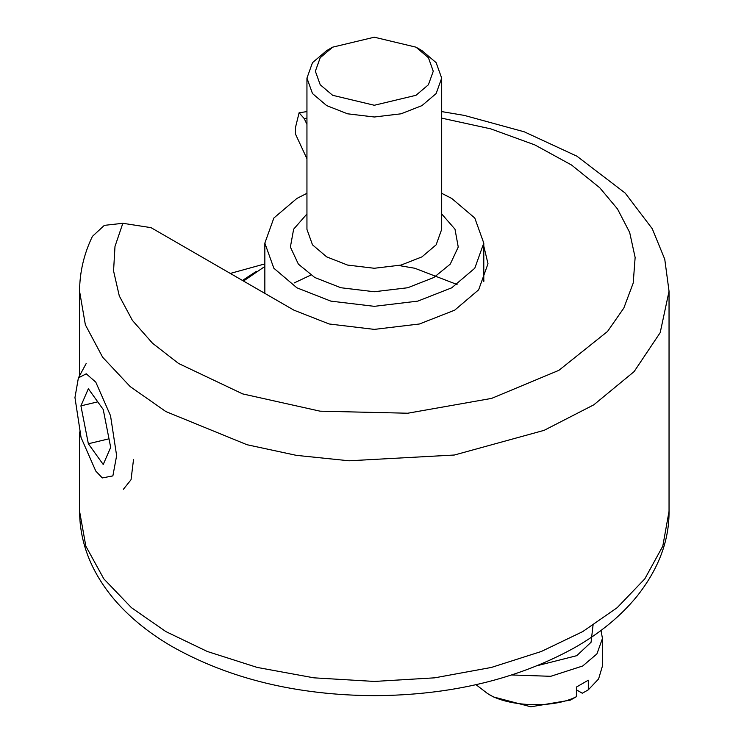 <?xml version="1.0" encoding="UTF-8"?>
<svg xmlns="http://www.w3.org/2000/svg" width="744" height="744" viewBox="0 0 744 744"><rect width="100%" height="100%" fill="white"/><g stroke="black" fill="none" stroke-linecap="round" stroke-linejoin="round"><path stroke-width="1.12" d="M230.296 273.429L264.845 263.906M306.947 158.77L295.526 134.162L295.526 127.289L299.088 112.818L304.24 118.566L306.947 124.397M483.786 246.059L487.999 263.748L478.643 289.816L454.696 310.164L419.467 323.984L374.316 329.387L329.164 323.984L293.927 310.164L151.023 227.655L122.844 223.293L104.337 225.358L92.414 236.369C83.942 253.955 79.664 272.248 79.58 291.257L85.365 324.803L102.626 357.213L130.219 386.62L165.903 411.581L247.008 444.726L296.354 455.356L349.057 460.787L454.361 455.021L544.078 430.358L593.777 404.838L634.13 371.591L660.198 332.633L669.042 291.248M484.028 280.944L483.786 280.432M332.633 47.17L326.681 50.611L312.489 62.663L306.947 78.111L312.489 93.558L326.681 105.611L347.56 113.804L374.316 117.003L401.072 113.804L421.95 105.611L436.142 93.558L441.685 78.111L436.142 62.663L421.95 50.601L415.998 47.17L428.414 57.716L433.259 71.229L428.414 84.751L415.998 95.297L374.316 105.267L332.633 95.297L320.218 84.751L315.363 71.229L320.218 57.716L332.633 47.17L374.316 37.2L415.998 47.17M256.41 271.318L242.47 280.451M243.483 281.037L264.845 266.482M441.685 193.31L451.72 198.434L474.784 218.02L483.786 243.121L474.784 268.231L451.72 287.816L417.793 301.125L374.316 306.333L330.838 301.125L296.903 287.816L273.848 268.231L264.845 243.121L273.848 218.02L296.903 198.434L306.947 193.31M123.392 489.282L131.037 479.731L133.502 459.699M116.631 455.663L112.874 475.89L102.309 477.936L95.79 471.082L81.059 437.519L74.958 397.575L78.39 377.906L86.248 373.795L95.79 382.156L110.531 415.719L116.631 455.663M88.35 388.74L103.23 409.488L110.679 447.367L103.23 464.498L88.35 443.75L80.91 405.871L88.35 388.74M97.752 401.844L80.91 405.871M108.996 438.811L88.35 443.75M487.45 693.482L493.402 696.923L530.863 706.8L570.388 700.113L576.395 696.7C553.462 708.614 507.622 706.949 487.45 693.482L476.011 684.675M576.395 696.7L576.395 687.075L588.299 680.202L588.299 689.827L582.292 693.231L576.395 689.827M511.788 674.966L550.755 676.305L582.719 665.982L596.911 653.92L602.454 638.473L601.003 630.447M602.454 638.473L602.454 665.982L598.576 678.993L588.299 689.827M593.024 625.341L591.062 642.267L576.767 655.669L537.559 665.601M441.685 111.591L464.33 115.413L524.278 131.828L576.916 156.194L625.183 193.068L652.283 228.771L664.755 259.228L669.042 291.257L669.042 511.277L662.792 546.143L644.806 578.86L617.167 607.699L582.719 631.6L541.316 651.484L491.375 667.442L434.71 677.831L374.316 681.439L313.922 677.831L257.257 667.442L207.306 651.484L165.903 631.6L131.465 607.699L103.825 578.86L85.839 546.143L79.58 511.277L79.58 431.957M304.24 118.566L306.947 118.138M441.685 118.138L490.752 128.861L534.797 144.885L571.55 165.019L599.738 187.748L617.492 208.952L629.675 232.453L635.134 257.48L633.209 283.055L623.825 308.062L607.523 331.471L558.902 370.326L491.607 398.393L407.74 413.227L320.106 411.181L242.665 393.902L178.541 363.453L152.483 343.198L132.395 320.385L119.291 295.935L113.562 270.928L114.995 246.413L122.844 223.293M441.685 78.111L441.685 229.375L436.142 244.823L421.95 256.875L401.072 265.069L374.316 268.268L347.56 265.069L326.681 256.875L312.489 244.823L306.947 229.375L306.947 78.111M441.685 213.956L454.984 229.18L458.248 247.054L450.25 264.139L433.854 277.503L407.759 287.742L374.316 291.741L340.864 287.742L314.768 277.503L298.381 264.139L290.383 247.054L293.638 229.18L306.947 213.956M79.58 375.711L79.58 291.257M79.58 511.277C79.72 533.15 85.3 553.982 96.348 573.764C103.49 586.532 112.53 598.436 123.467 609.494C137.101 623.249 153.134 635.506 171.566 646.257C229.031 678.751 296.67 695.221 374.502 695.677C450.697 695.194 517.238 679.281 574.136 647.94C599.673 633.488 620.617 616.274 636.976 596.297C658.607 568.937 669.293 540.6 669.042 511.277M306.947 111.591L299.079 112.781M483.786 281.446L483.786 243.121M264.845 293.368L264.845 243.121M457.058 284.506L414.78 268.249L399.044 265.552M310.834 275.066L294.113 282.98M78.39 377.906L86.192 363.5"/></g></svg>
